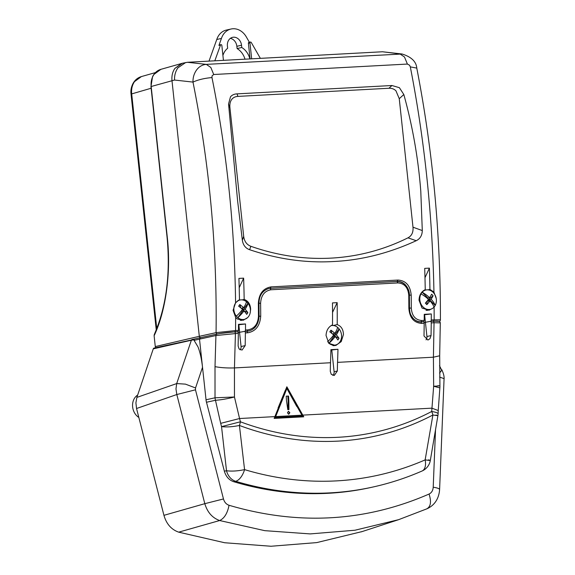 <?xml version="1.0" encoding="UTF-8"?>
<svg xmlns="http://www.w3.org/2000/svg" width="575" height="575" viewBox="0 0 575 575"><rect width="100%" height="100%" fill="white"/><g stroke="black" fill="none" stroke-linecap="round" stroke-linejoin="round"><path stroke-width="0.86" d="M236.339 316.164A9.919 8.208 77.3 0 0 237.058 316.969A9.919 8.208 77.3 0 0 237.842 317.68A9.919 8.208 77.3 0 0 244.318 319.377A9.919 8.208 77.3 0 0 250.168 312.937A9.919 8.208 77.3 0 0 247.926 303.241A9.919 8.208 77.3 0 0 247.207 302.436A9.919 8.208 77.3 0 0 246.423 301.724A9.919 8.208 77.3 0 0 239.947 300.021A9.919 8.208 77.3 0 0 234.104 306.461A9.919 8.208 77.3 0 0 236.339 316.164A16.97 5.743 -44.7 0 0 242.513 309.386A16.97 7.619 -145.1 0 0 238.647 306.209A14.691 6.383 -69.1 0 1 239.804 304.549A16.97 7.619 34.9 0 1 243.671 307.726L241.967 308.114L243.462 309.63L245.173 309.242A16.97 7.619 34.9 0 1 247.847 312.692A14.691 12.592 -178.3 0 1 246.689 314.353A16.97 7.619 -145.1 0 0 244.016 310.902L242.305 311.291L241.601 310.579M240.206 320.282A9.919 8.208 77.3 0 0 240.781 320.174L244.318 319.377M239.804 304.549L240.76 307.833M242.226 309.774L247.847 312.692M244.016 310.902A16.97 5.743 135.3 0 1 237.842 317.68L242.305 311.291M243.462 309.63L247.926 303.241A16.97 5.743 135.3 0 1 245.173 309.242M243.671 307.726A16.97 5.743 -44.7 0 0 246.423 301.724M209.013 61.123L216.775 39.495L221.432 38.439A17.006 14.066 -102.7 0 1 231.013 29.023A17.006 14.066 -102.7 0 1 232.961 28.75A17.006 14.066 -102.7 0 1 246.416 37.095L249.399 42.291M216.775 39.495A17.006 14.066 -102.7 0 1 226.356 30.073L231.013 29.023M245 59.182A17.006 14.066 77.3 0 0 237.101 48.559L236.857 46.302A8.503 7.037 77.3 0 0 230.374 38.352M249.873 58.916A17.006 14.066 77.3 0 0 241.759 47.502L241.522 45.245A8.503 7.037 77.3 0 0 233.565 37.195A8.503 7.037 77.3 0 0 232.588 37.332A8.503 7.037 77.3 0 0 227.412 46.007L227.65 48.264A17.006 14.066 77.3 0 0 222.913 55.401M248.997 42.385A0.848 0.704 77.3 0 0 248.4 43.262L250.075 58.909M248.4 43.262L249.96 42.909A0.848 0.704 -102.7 0 1 251.239 42.442L260.374 58.355M214.834 60.806L220.484 45.08A0.848 0.704 -102.7 0 1 221.842 45.425L223.438 60.346M249.96 42.909L251.656 58.823M219.679 44.987A0.848 0.704 77.3 0 0 218.924 45.432L220.484 45.08M221.432 38.439L218.924 45.432M241.759 47.502L237.101 48.559M332.537 312.405L337.173 302.651A708.673 394.457 86.9 0 1 337.209 324.602L333.177 325.515M337.209 324.602C341.227 326.126 343.304 329.439 343.447 334.535L341.212 341.629L335.757 345.532L328.85 343.34L326.047 335.477C326.327 330.352 328.483 326.808 332.508 324.853A708.673 394.457 -93.1 0 0 332.472 302.91L337.173 302.651M426.018 339.825A4.255 3.515 77.3 0 0 426.219 339.552A4.255 3.515 77.3 0 0 426.938 336.519L425.435 322.467L424.077 322.539L430.294 321.368A1.416 0.791 86.9 0 1 430.366 321.36A1.416 0.791 86.9 0 1 430.955 321.756A1.416 0.791 86.9 0 1 431.236 322.891L434.046 322.74L433.413 357.197L433.658 386.256L431.703 411.484A14.174 7.777 62.3 0 1 432.896 415.013L425.148 459.885C430.653 460.661 431.732 460.647 428.397 459.856M154.237 348.048A1.416 1.172 77.3 0 0 153.281 348.838L191.36 340.242L176.705 383.575L185.438 384.129L195.536 387.952L202.522 367.281L206.173 401.034L224.358 471.184C225.946 476.589 229.051 480.096 233.666 481.692L235.613 481.289A382.684 316.509 77.3 0 0 330.194 492.861A382.684 316.509 77.3 0 0 373.98 486.788L372.118 487.205A382.684 316.509 -102.7 0 1 328.332 493.285A382.684 316.509 -102.7 0 1 233.666 481.692M153.281 348.838L136.864 397.411L176.705 383.575L175.979 388.944L176.812 394.529L204.808 503.678C207.417 512.318 212.369 517.938 219.657 520.533L264.752 530.66L310.162 533.909L354.947 530.236L398.626 519.671L427.052 508.753C437.575 503.952 439.322 494.062 439.602 489.533L439.228 488.944C438.323 488.276 436.317 487.693 433.212 487.212C432.975 490.511 431.595 492.789 429.072 494.047C365.01 521.892 298.332 525.636 229.044 505.274C226.27 504.311 224.415 502.205 223.474 498.956L195.478 389.807L195.536 387.952M439.602 489.533L444.058 379.083L443.684 378.487L439.609 377.099M136.864 397.411L135.908 402.852L136.541 408.509L176.812 394.529L195.478 389.807M136.541 408.509L163.94 515.329L204.808 503.678L223.474 498.956M240.149 349.844A4.255 3.515 -102.7 0 0 241.069 346.538L239.567 332.487L238.208 332.558L244.425 331.394A1.416 0.791 86.9 0 1 244.497 331.38A1.416 0.791 86.9 0 1 245.087 331.775A1.416 0.791 86.9 0 1 245.367 332.911A708.673 394.457 86.9 0 1 245.18 345.611L242.053 350.067L239.099 349.003L238.129 345.992A708.673 394.457 -93.1 0 0 238.316 333.292A1.416 0.791 -93.1 0 0 238.028 332.156A1.416 0.791 -93.1 0 0 237.446 331.761A1.416 0.791 -93.1 0 0 237.374 331.768L234.636 331.919M431.236 322.891A708.673 394.457 86.9 0 1 431.049 335.584L429.956 338.711L427.922 340.048L423.998 335.965A708.673 394.457 -93.1 0 0 424.185 323.272A1.416 0.791 -93.1 0 0 423.897 322.129A1.416 0.791 -93.1 0 0 423.315 321.741A1.416 0.791 -93.1 0 0 423.243 321.748L420.95 321.871L421.863 320.512C415.409 320.023 411.887 315.883 411.312 308.099A708.673 394.457 -93.1 0 0 411.204 295.147C410.313 285.631 405.9 280.6 397.965 280.054L270.976 286.896C263.12 288.319 258.915 293.811 258.355 303.384A708.673 394.457 86.9 0 1 258.463 316.336C257.873 324.199 254.337 328.72 247.847 329.892L247.207 331.186L248.846 330.956C255.07 329.274 258.484 324.372 259.088 316.25L258.98 303.305C259.167 299.137 259.713 291.784 268.705 288.506L270.336 288.276L270.976 286.896M216.933 334.075L216.157 334.528L215.927 335.534L215.007 366.642L215.014 397.792L234.456 397.002C227.312 398.82 220.98 399.912 215.467 400.279L220.692 423.351L239.559 418.521L234.456 397.002L234.456 367.921L235.427 333.45L235.146 332.307L234.485 331.926C227.7 332.364 221.849 333.083 216.933 334.075L200.373 337.69L199.511 339.135L215.927 335.534L238.316 333.292M193.818 339.782L194.673 338.991L192.316 339.444A1.416 1.172 -102.7 0 0 191.36 340.242L193.818 339.782L194.077 340.364L199.511 339.135L202.522 367.281C201.624 359.195 200.122 352.41 198.016 346.926L194.077 340.364M439.494 365.722L441.751 370.322L439.53 373.046M287.924 390.425L286.911 388.484L275.288 417.493L302.443 416.034L287.924 390.425M337.345 370.997L334.276 375.446L331.293 374.382L330.287 371.378A198.425 110.45 86.9 0 1 330.503 362.746A708.673 394.457 -93.1 0 0 330.92 349.658L337.971 349.277A708.673 394.457 86.9 0 1 337.554 362.365A198.425 110.45 -93.1 0 0 337.345 370.997L334.104 371.73L331.854 350.657L330.891 350.707M332.824 375.403A4.255 3.515 77.3 0 0 334.104 371.73M286.86 386.788L303.751 416.81L274.153 418.406L286.86 386.788M288.463 414.173A1.452 1.2 86.1 0 0 288.219 411.377M287.442 412.828L288.492 411.319L289.85 412.699L288.808 414.201L287.442 412.828M334.269 345.712A10.487 8.675 77.3 0 0 335.096 345.266L333.342 345.661M337.971 349.277L330.905 350.067M258.642 303.269L260.612 303.262C261.072 295.435 264.522 290.936 270.954 289.771L397.936 282.929C404.441 283.389 408.042 287.507 408.76 295.277A708.673 394.457 86.9 0 1 408.861 308.229C409.587 317.774 413.878 322.834 421.748 323.402L424.185 323.272M245.367 332.911L247.732 332.788C255.659 331.365 259.986 325.838 260.712 316.221A708.673 394.457 -93.1 0 0 260.612 303.262M193.976 339.43L154.071 348.069M163.94 515.329C166.419 523.962 171.336 529.568 178.688 532.155L219.657 520.533C224.329 518.391 227.456 513.31 229.044 505.274M398.626 519.671L426.636 508.911C430.732 506.805 431.545 501.846 429.072 494.047M362.214 531.552L316.746 542.599L270.99 546.25L224.681 542.75L178.688 532.155M288.83 400.983L288.945 409.551L287.809 409.673L286.487 400.725A198.425 110.45 86.9 0 1 286.221 396.168L288.549 396.046A198.425 110.45 -93.1 0 0 288.83 400.983L288.111 401.027L288.061 409.616L288.945 409.551M286.221 396.182L288.549 396.046M287.823 396.096L288.111 401.027M302.443 416.034L275.288 417.493M286.091 388.542L286.911 388.484M285.365 390.195L278.07 407.955M286.443 387.744L286.853 388.492M287.974 390.511L296.793 406.482M302.076 416.056L302.536 416.882M430.445 321.36L433.104 321.217L433.766 321.598L433.104 321.217L433.766 321.598L434.046 322.74L440.299 322.87L439.681 355.774L433.413 357.197L337.554 362.365M216.775 334.089L216.775 334.089C221.289 333.141 227.218 332.422 234.564 331.919L237.446 331.761M200.373 337.69L194.53 339.013M408.76 295.277L409.141 295.155M408.861 308.229L409.249 308.078M258.75 316.192L260.712 316.221M220.692 423.351L221.54 426.628C226.672 427.254 232.631 426.866 239.408 425.45A14.174 7.001 -69.5 0 0 240.415 421.798L239.559 418.521L274.807 416.623M302.73 415.121L431.847 408.157L438.236 410.528L438.092 413.863A14.174 2.494 2.5 0 0 431.703 411.484A329.727 272.708 -102.7 0 1 240.415 421.798L221.54 426.628L226.514 470.745C231.653 471.435 237.669 471.062 244.569 469.624L239.408 425.45A333.522 275.849 77.3 0 0 338.38 441.104A333.522 275.849 77.3 0 0 432.896 415.013C438.251 415.775 439.278 415.79 435.965 415.064M438.236 410.528L439.868 387.881L433.658 386.256C440.198 385.875 441.557 385.717 437.726 385.782M373.98 486.788C390.454 483.065 406.467 477.811 422.028 471.026L422.028 471.026A14.174 7.87 -113.6 0 0 425.148 459.885A372.305 307.927 -102.7 0 1 336.583 480.88A372.305 307.927 -102.7 0 1 244.569 469.624A14.174 7.223 106.7 0 1 235.613 481.289A14.174 11.507 78.5 0 1 226.514 470.745L224.358 471.184M217.372 333.989L216.509 333.622L216.063 332.645L199.309 336.317L199.762 337.295L200.639 337.662L199.762 337.295L199.309 336.317L155.279 346.581L154.122 335.75C166.031 310.637 171.249 271.314 167.246 236.85L151.175 86.509C150.736 81.88 151.685 77.833 154.028 74.369L160.914 69.323L182.591 63.207M402.09 54.007L206.281 64.371L187.457 62.287L182.419 63.243L174.843 68.468C172.5 71.933 171.551 75.979 171.982 80.608L199.309 336.317L171.982 80.608C171.551 75.979 172.5 71.933 174.836 68.461L181.729 63.415M156.774 328.598L131.675 93.761C131.222 89.139 132.171 85.093 134.507 81.628L141.407 76.576L155.415 72.601M137.655 395.068A12.758 10.551 77.3 0 0 132.638 406.942A12.758 10.551 77.3 0 0 138.834 417.443M155.279 346.581L155.854 347.667M160.914 69.323C157.198 70.452 154.402 72.924 152.54 76.719L150.959 86.595L167.03 236.929C170.595 274.074 166.347 306.604 154.287 334.521L154.122 335.75M427.563 300.553L433.076 295.73A14.691 13.606 163.3 0 0 431.573 294.213A16.97 5.743 135.3 0 1 429.64 297.699A16.97 7.619 -145.1 0 0 422.158 292.244A9.919 8.208 -102.7 0 1 425.91 289.994A9.919 8.208 -102.7 0 1 434.722 294.407A9.919 8.208 -102.7 0 1 435.196 305.44A9.919 8.208 -102.7 0 1 434.664 306.317A9.919 8.208 -102.7 0 1 434.039 307.1A9.919 8.208 -102.7 0 1 430.287 309.35L426.751 310.148A9.919 8.208 -102.7 0 1 426.025 310.27M430.287 309.35A9.919 8.208 -102.7 0 1 421.475 304.944A9.919 8.208 -102.7 0 1 421.001 293.911A9.919 8.208 -102.7 0 1 421.533 293.034A9.919 8.208 -102.7 0 1 422.158 292.244L427.929 298.087L427.599 298.554M429.64 297.699L427.929 298.087M421.001 293.911A16.97 7.619 34.9 0 1 428.476 299.359A16.97 5.743 135.3 0 1 425.349 303.118A14.691 5.369 53.4 0 0 426.851 304.635L427.283 300.897M426.851 304.635A16.97 5.743 -44.7 0 0 429.978 300.876L428.267 301.264L429.432 299.604L431.135 299.216A16.97 5.743 -44.7 0 0 433.076 295.73M429.978 300.876A16.97 7.619 34.9 0 1 434.039 307.1M431.135 299.216A16.97 7.619 -145.1 0 1 435.196 305.44L429.432 299.604M328.275 342.671A9.919 8.208 77.3 0 0 328.993 343.318A9.919 8.208 77.3 0 0 335.477 345.014A9.919 8.208 77.3 0 0 341.32 338.574A9.919 8.208 77.3 0 0 339.077 328.878A9.919 8.208 77.3 0 0 338.366 328.066A9.919 8.208 77.3 0 0 337.582 327.355A9.919 8.208 77.3 0 0 331.099 325.658A9.919 8.208 77.3 0 0 330.912 325.709L331.099 325.658M327.613 341.694A16.97 5.743 -44.7 0 0 333.665 335.024A16.97 7.619 -145.1 0 0 329.798 331.847A14.691 6.383 -69.1 0 1 330.956 330.187A16.97 7.619 34.9 0 1 334.83 333.363L333.119 333.744L334.621 335.268L336.325 334.88A16.97 7.619 34.9 0 1 339.006 338.323A14.691 12.592 -178.3 0 1 337.841 339.983A16.97 7.619 -145.1 0 0 335.168 336.54L333.457 336.928L332.752 336.21M330.956 330.187L331.912 333.471M333.378 335.412L339.006 338.323M335.168 336.54A16.97 5.743 135.3 0 1 328.993 343.318L333.457 336.928M334.621 335.268L339.077 328.878A16.97 5.743 135.3 0 1 336.325 334.88M334.83 333.363A16.97 5.743 -44.7 0 0 337.582 327.355M247.602 317.616L243.218 320.246L237.295 318.981L235.642 317.386L233.091 310.284L235.57 302.795L235.506 297.994C235.01 265.7 233.249 233.493 230.216 201.365C226.241 159.376 220.16 118.112 211.974 77.567L212.046 75.886L213.72 74.506L407.395 64.062L409.58 65.234L410.313 66.873C418.219 107.432 424.177 148.702 428.188 190.692C431.25 222.82 433.133 255.02 433.845 287.299L433.938 292.093L436.238 298.562M243.678 236.318L242.348 240.271L237.619 200.963L228.555 103.974L229.943 107.82C229.597 104.456 230.129 101.746 231.538 99.691C232.976 97.671 235.103 96.571 237.921 96.399L388.944 88.255C391.762 88.126 394.098 88.981 395.952 90.821L399.258 98.692L412.987 227.19C413.411 232.271 411.743 235.815 407.984 237.827L416.214 240.717C389.038 253.216 361.538 260.152 333.716 261.517C305.957 263.149 277.919 259.21 249.6 249.701L250.88 246.301C246.725 244.691 244.325 241.363 243.678 236.318L229.943 107.82M237.921 96.399L237.008 93.869C234.32 93.977 232.142 94.954 230.489 96.794L228.555 103.974M237.008 93.869L391.949 85.517L388.944 88.255M399.258 98.692L403.83 94.523L399.395 87.688L391.949 85.517M403.83 94.523C412.598 126.22 418.248 158.405 420.778 191.087L422.294 230.568L412.987 227.19M432.58 308.365L428.986 310.227L422.036 308.063L419.024 300.229C419.197 295.119 421.267 291.597 425.241 289.663A708.673 394.457 -93.1 0 0 424.702 268.381L429.403 268.13A708.673 394.457 86.9 0 1 429.942 289.412L427.994 289.85M429.942 289.412L433.938 292.093M185.675 62.531L177.963 67.807C175.504 71.3 174.362 75.382 174.541 80.047L192.984 82.088C192.869 77.503 194.091 73.435 196.657 69.877C198.727 67.131 201.307 65.385 204.391 64.637L206.281 64.371L210.817 67.448L213.72 74.506M187.457 62.287L382.519 51.764L399.963 53.928L404.491 57.004L407.395 64.062M407.984 237.827A284.884 235.621 -102.7 0 1 331.15 258.118A284.884 235.621 -102.7 0 1 250.88 246.301M237.497 331.761L237.806 331.689A1.416 0.791 -93.1 0 0 238.258 331.265A1.416 0.791 -93.1 0 0 238.445 330.402A708.673 394.457 -93.1 0 0 238.474 324.343L245.525 323.962A708.673 394.457 86.9 0 1 245.496 330.021A1.416 0.791 86.9 0 1 245.317 330.884A1.416 0.791 86.9 0 1 244.857 331.315L244.569 331.38M423.286 321.741L423.574 321.677A1.416 0.791 -93.1 0 0 424.034 321.245A1.416 0.791 -93.1 0 0 424.213 320.383A708.673 394.457 -93.1 0 0 424.249 314.331L431.3 313.95A708.673 394.457 86.9 0 1 431.272 320.002A1.416 0.791 86.9 0 1 431.085 320.872A1.416 0.791 86.9 0 1 430.632 321.296L430.33 321.36M235.57 302.795L239.466 299.683A708.673 394.457 -93.1 0 0 238.927 278.401L243.635 278.149A708.673 394.457 86.9 0 1 244.174 299.431L242.132 299.891M244.174 299.431C248.22 300.926 250.377 304.218 250.657 309.307L250.168 312.937M397.936 282.929L396.994 281.484L270.157 288.327L397.325 281.427C400.559 281.319 403.355 282.569 405.706 285.178L407.05 287.026M410.96 315.086L412.886 318.04C415.2 320.656 417.982 321.907 421.223 321.799L423.574 321.677M424.242 315.467L424.695 315.438L425.442 322.467M239.667 332.465L238.92 325.457L238.467 325.479M240.803 320.376L242.319 320.038A10.487 8.675 -102.7 0 1 241.608 320.426M245.525 323.962L238.474 324.817M219.83 333.522L234.923 331.847L235.563 330.553L216.063 332.645C217.163 247.588 209.465 164.076 192.984 82.088C198.238 79.709 204.571 78.2 211.974 77.567M410.313 66.873L416.782 68.094C416.243 61.583 411.341 56.889 402.062 54L382.519 51.764M427.383 310.407A10.487 8.675 77.3 0 0 428.095 310.018L426.578 310.363M431.3 313.95L424.242 314.798M239.207 287.737L243.635 278.149M238.445 330.402L235.563 330.553L235.642 317.386M424.982 277.718L429.403 268.13M409.342 308.078L411.312 308.099M409.235 295.147L411.204 295.147M258.736 303.262L258.355 303.384M258.843 316.192L258.463 316.336M242.348 240.271C243.103 245.094 245.518 248.235 249.6 249.701M416.214 240.717C420.117 238.826 422.143 235.441 422.294 230.568M439.386 321.461L440.299 320.534L440.004 319.808L434.154 319.844L433.514 321.137L439.142 321.36M434.125 306.683L434.154 319.844L431.272 320.002M241.522 45.245L236.857 46.302M205.994 399.783L215.014 397.792A14.174 11.514 77.6 0 0 215.194 399.043A14.174 11.514 77.6 0 0 215.467 400.279L206.447 402.263M435.527 429.791L433.212 487.212M426.938 336.519L431.049 335.584M244.576 331.38L246.79 331.265L247.732 332.788M421.748 323.402L420.807 321.878M270.652 288.686L270.013 288.334L270.954 289.771M397.634 281.843L396.994 281.484M235.146 332.307L234.485 331.926L235.146 332.307M330.503 362.746L234.456 367.921C227.017 368.144 220.534 367.713 215.007 366.642M275.619 416.58L301.918 415.164M241.069 346.538L245.18 345.611M151.139 88.241L131.136 94.07M151.175 86.509L174.541 80.047M247.847 329.892L245.496 330.021M397.124 281.47L397.965 280.054M430.632 321.296L433.514 321.137M244.857 331.315L246.919 331.25M234.923 331.847L237.806 331.689M424.213 320.383L421.863 320.512M239.947 300.021L237.971 300.473M248.917 42.392L250.477 42.047M219.398 44.987L220.951 44.634M244.497 331.38L246.862 331.25M270.085 288.319L397.073 281.477C406.877 281.851 409.68 291.18 409.386 295.198L409.486 308.143C409.788 313.555 410.557 314.676 412.828 318.104C415.682 320.951 418.363 322.201 420.878 321.871L423.315 321.741M430.366 321.36L433.176 321.209C440.96 320.663 439.832 321.986 440.299 322.87M398.64 519.671L361.258 531.861M441.744 369.632C443.562 373.427 444.331 376.575 444.058 379.083M439.868 387.881A14.174 14.174 0 0 0 439.925 385.789L439.681 355.774M422.028 471.026A14.174 14.174 0 0 0 430.33 460.424L437.913 415.574A14.174 14.174 0 0 0 438.092 413.863M141.407 76.576C137.741 77.69 134.945 79.997 133.005 83.497C131.215 86.99 130.561 90.491 131.035 94.013L156.249 329.921M423.674 290.504L425.91 289.994M335.477 345.014L332.896 345.597M416.782 68.094C432.788 150.557 440.658 234.521 440.407 319.98"/></g></svg>
